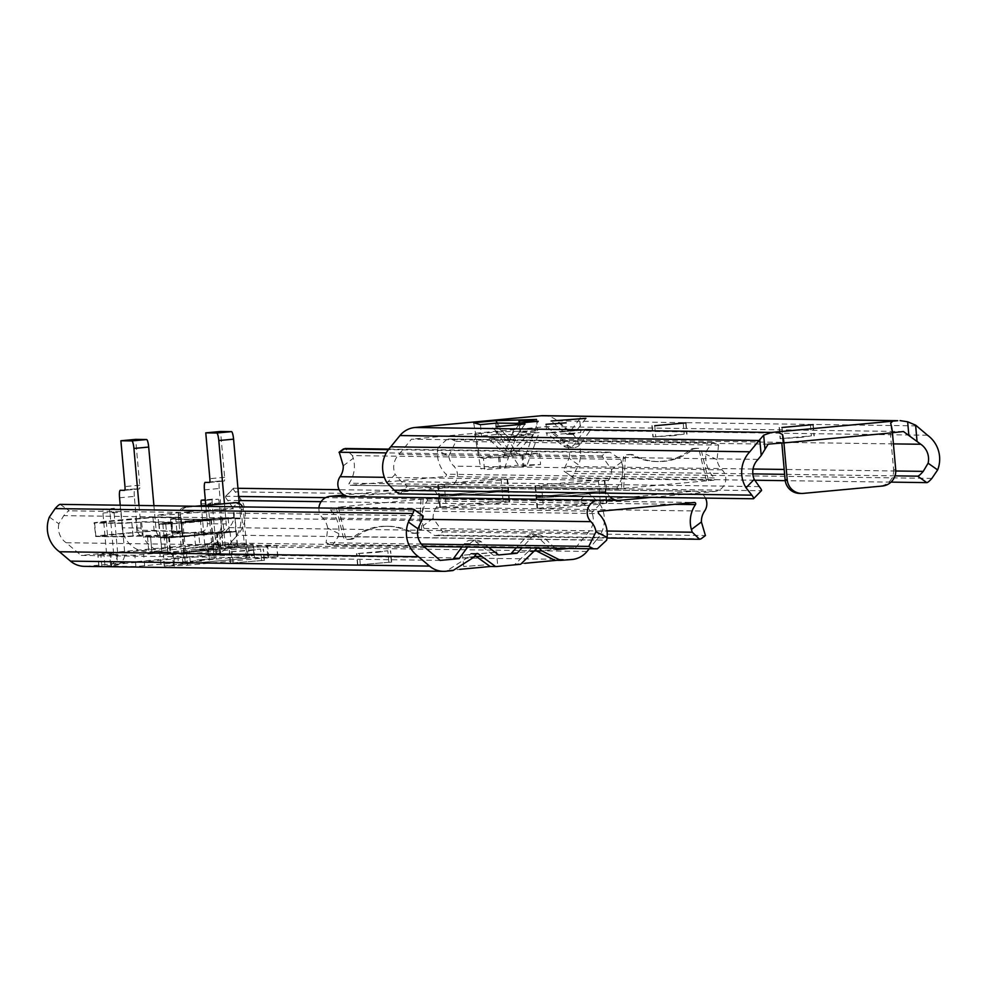 <?xml version="1.0" encoding="UTF-8"?>
<svg xmlns="http://www.w3.org/2000/svg" width="987" height="987" viewBox="0 0 987 987"><rect width="100%" height="100%" fill="white"/><g stroke="black" fill="none" stroke-linecap="round" stroke-linejoin="round"><path stroke-width="0.74" stroke-dasharray="4.93 3.7" d="M585.92 418.365L576.531 430.603L568.5 431.344L572.176 434.144A1.505 1.48 90.8 0 0 574.261 433.811L576.531 430.603L591.164 429.246L580.233 444.236A8.303 8.155 -89.2 0 1 568.808 445.939L551.684 432.911L546.033 432.837L585.513 429.16L574.582 444.15A8.303 8.155 -89.2 0 1 563.158 445.853L546.033 432.837M551.684 432.911L568.5 431.344L562.849 431.27L566.513 434.058A1.505 1.48 90.8 0 0 568.611 433.737L570.881 430.517L576.531 430.603M505.529 439.597A1.505 1.48 90.8 0 0 507.639 439.536L510.76 436.118L527.576 434.551L513.043 450.516A8.303 8.155 -89.2 0 1 501.495 450.948L488.084 438.228L516.411 436.192L502.716 436.859L505.529 439.597L511.18 439.684A1.505 1.48 90.8 0 0 513.289 439.61L516.411 436.192L533.227 434.625L527.576 434.551M533.227 434.625L518.693 450.59A8.303 8.155 -89.2 0 1 507.158 451.022L493.747 438.302L488.084 438.228M560.764 434.021L580.849 432.565L560.764 434.021M674.207 435.6L652.913 436.933L684.188 434.083L674.207 435.6M801.432 437.364L780.137 438.697L811.413 435.847L801.432 437.364M493.747 438.302L508.379 436.945L511.18 439.684M591.164 429.246L585.513 429.16M496.782 431.948L537.57 430.702L519.927 432.269L539.198 432.54L517.052 434.601L497.793 434.329L481.471 435.921L474.636 434.009L496.782 431.948L518.446 465.198L540.58 464.519L522.937 466.086L526.663 466.135L539.198 432.54M783.234 442.904L891.73 432.812L890.681 423.065M768.12 444.138L411.443 439.19L398.982 454.427A17.951 17.643 90.8 0 0 395.158 474.389L386.978 482.779M903.463 431.541L546.798 426.594L411.443 439.19M497.337 423.065L517.447 453.921L539.581 453.243L503.518 456.932L516.041 423.337M543.541 415.663A22.639 22.232 -89.2 0 1 557.458 420.906L568.512 430.27A29.277 28.759 -89.2 0 1 578.592 464.963L569.055 458.215L565.354 466.407A15.089 2.344 -54.7 0 0 564.046 471.194A15.089 2.344 -54.7 0 0 564.293 471.268L573.422 477.72A15.089 2.344 125.3 0 1 573.176 477.646A15.089 2.344 125.3 0 1 574.2 473.452L578.592 464.963M753.315 498.768L761.15 490.724L407.754 485.826A15.089 1.962 44.3 0 1 401.413 481.656L395.158 474.389M759.299 486.616L401.413 481.656M758.041 459.399L398.982 454.427M893.42 443.891L561.763 439.289L546.798 426.594M895.777 470.996L784.184 469.442M753.044 469.01L565.354 466.407M569.055 458.215A17.951 17.643 90.8 0 0 561.763 439.289M894.999 475.857L784.616 474.328M752.834 473.883L564.293 471.268M890.977 482.125L785.22 480.669M754.611 480.237L573.422 477.72M931.864 478.411L574.2 473.452M927.57 435.255L568.512 430.27M895.715 469.639L893.593 469.615L890.311 432.799M893.593 469.615A15.089 14.817 -89.2 0 1 880.182 486.011L882.304 486.048M803.319 493.389L880.182 486.011M801.197 493.352A15.089 14.817 -89.2 0 1 799.655 493.414M536.558 419.438L537.57 430.702M473.637 422.744L479.781 457.425L517.447 453.921M480.459 424.657L481.471 435.921M525.652 454.871L538.186 421.276M474.636 434.009L480.78 468.702L518.446 465.198M503.518 456.932L483.482 458.462L484.494 469.738L480.78 468.702M483.482 458.462L479.781 457.425M539.581 453.243L540.58 464.519M521.938 454.81L522.95 466.086L521.938 454.81M526.663 466.135L484.494 469.738M504.517 468.196L517.052 434.601M568.5 431.344L556.816 421.067M562.849 431.27L551.165 420.993M579.764 418.932L570.881 430.517M525.047 424.028L516.411 436.192M508.379 436.945L496.683 426.668M502.716 436.859L491.032 426.581M518.928 424.595L510.76 436.118M482.68 493.352A32.065 0.629 174.9 0 1 445.31 496.19L439.375 496.103A32.065 0.629 174.9 0 1 438.808 496.029A32.065 0.629 174.9 0 1 467.69 492.834A32.065 0.629 174.9 0 1 502.112 490.268L508.046 490.354A32.065 0.629 174.9 0 1 508.613 490.416A32.065 0.629 174.9 0 1 482.68 493.352M444.298 484.913A32.065 0.629 -5.1 0 0 481.681 482.075A32.065 0.629 -5.1 0 0 507.614 479.151A32.065 0.629 -5.1 0 0 507.047 479.077L501.1 478.991A32.065 0.629 -5.1 0 0 466.691 481.557A32.065 0.629 -5.1 0 0 437.796 484.765A32.065 0.629 -5.1 0 0 438.364 484.827L444.298 484.913L445.31 496.19A32.065 0.629 -5.1 0 0 479.719 493.623A32.065 0.629 -5.1 0 0 508.613 490.416A32.065 0.629 -5.1 0 0 508.046 490.354L502.112 490.268A32.065 0.629 -5.1 0 0 464.729 493.105A32.065 0.629 -5.1 0 0 438.808 496.029A32.065 0.629 -5.1 0 0 439.375 496.103L445.31 496.19L446.321 507.454L440.375 507.367A32.065 0.629 174.9 0 1 439.807 507.306A32.065 0.629 174.9 0 1 465.741 504.369A32.065 0.629 174.9 0 1 503.111 501.532L509.058 501.618A32.065 0.629 174.9 0 1 509.625 501.692A32.065 0.629 174.9 0 1 480.731 504.888A32.065 0.629 174.9 0 1 446.321 507.454M579.937 494.697A32.065 0.629 174.9 0 1 542.566 497.534L536.632 497.448A32.065 0.629 174.9 0 1 536.064 497.386A32.065 0.629 174.9 0 1 564.946 494.179A32.065 0.629 174.9 0 1 599.368 491.612L605.302 491.699A32.065 0.629 174.9 0 1 605.87 491.76A32.065 0.629 174.9 0 1 579.937 494.697M541.555 486.258A32.065 0.629 -5.1 0 0 578.937 483.433A32.065 0.629 -5.1 0 0 604.871 480.496A32.065 0.629 -5.1 0 0 604.303 480.422L598.356 480.348A32.065 0.629 -5.1 0 0 563.947 482.902A32.065 0.629 -5.1 0 0 535.053 486.11A32.065 0.629 -5.1 0 0 535.62 486.184L541.555 486.258L542.566 497.534A32.065 0.629 -5.1 0 0 576.976 494.968A32.065 0.629 -5.1 0 0 605.87 491.76A32.065 0.629 -5.1 0 0 605.302 491.699L599.368 491.612A32.065 0.629 -5.1 0 0 561.985 494.45A32.065 0.629 -5.1 0 0 536.064 497.386A32.065 0.629 -5.1 0 0 536.632 497.448L542.566 497.534L543.578 508.798L537.631 508.724A32.065 0.629 174.9 0 1 537.064 508.65A32.065 0.629 174.9 0 1 562.997 505.714A32.065 0.629 174.9 0 1 600.367 502.889L606.314 502.963A32.065 0.629 174.9 0 1 606.882 503.037A32.065 0.629 174.9 0 1 577.987 506.245A32.065 0.629 174.9 0 1 543.578 508.798M706.371 480.669L699.413 451.219A3.775 3.701 90.8 0 0 695.465 448.345L692.763 448.591A3.775 3.701 90.8 0 0 690.777 449.418A54.828 53.853 -89.2 0 1 656.256 461.534A54.828 53.853 -89.2 0 1 631.372 454.945A3.775 3.701 90.8 0 0 629.262 454.501L626.56 454.748A3.775 3.701 90.8 0 0 623.192 458.301L621.551 488.553L713.478 480.225A1.345 1.32 90.8 0 0 714.292 477.93A29.277 28.759 -89.2 0 1 705.865 454.168L706.223 451.343L438.018 447.629L437.562 450.442L448.727 456.019A17.951 17.643 90.8 0 0 453.786 466.135A12.671 12.436 -89.2 0 1 446.186 487.775L351.397 496.597A12.671 12.436 -89.2 0 1 350.089 496.646M706.223 451.343L712.158 442.669L718.511 445.038L717.031 459.732A17.951 17.643 90.8 0 0 722.089 469.861A12.671 12.436 -89.2 0 1 714.489 491.501L651.568 497.349M448.727 456.019L455.871 441.399L451.059 439.005L447.296 438.993L438.018 447.629M455.871 441.399L718.709 445.088L713.823 442.645L451.059 439.005M712.158 442.669L447.296 438.993M343.266 465.815L353.272 458.289A29.277 28.759 -89.2 0 1 349.188 483.211A1.345 1.32 90.8 0 0 350.385 485.32L445.174 476.511A1.345 1.32 90.8 0 0 445.988 474.204A29.277 28.759 -89.2 0 1 437.562 450.442M621.551 488.553L350.385 485.32M609.892 496.769A12.671 12.436 -89.2 0 1 608.387 480.435A17.951 17.643 90.8 0 0 611.57 469.541L601.91 455.883L606.215 452.638L609.929 452.169L620.626 459.313L621.576 462.002A29.277 28.759 -89.2 0 1 617.492 486.924A1.345 1.32 90.8 0 0 618.689 489.046M620.626 459.313L352.408 455.587L345.08 448.505M353.272 458.289L352.408 455.587M609.929 452.169L388.767 449.11M606.215 452.638L388.372 449.616M601.91 455.883L386.275 452.897M708.493 480.694L701.523 451.244A3.775 3.701 90.8 0 0 697.587 448.369L694.885 448.629A3.775 3.701 90.8 0 0 692.899 449.443A54.828 53.853 -89.2 0 1 658.378 461.571A54.828 53.853 -89.2 0 1 633.481 454.97A3.775 3.701 90.8 0 0 631.384 454.526L628.682 454.785A3.775 3.701 90.8 0 0 625.314 458.338L623.673 488.577M705.508 498.102A12.671 12.436 90.8 0 0 693.281 491.205L598.492 500.027A12.671 12.436 90.8 0 0 597.962 500.088M423.115 499.249L421.474 529.501A3.775 3.701 -89.2 0 1 418.118 533.042L415.404 533.301A3.775 3.701 -89.2 0 1 413.306 532.857A54.828 53.853 90.8 0 0 388.422 526.256A54.828 53.853 90.8 0 0 353.901 538.384A3.775 3.701 -89.2 0 1 351.915 539.198L349.201 539.457A3.775 3.701 -89.2 0 1 345.265 536.583L338.307 507.133L425.989 498.756A1.345 1.32 -89.2 0 1 427.186 500.878A29.277 28.759 90.8 0 0 423.102 525.8L424.052 528.489L434.736 535.62L438.462 535.164L442.768 531.919L433.108 518.261A17.951 17.643 -89.2 0 1 436.291 507.367A12.671 12.436 90.8 0 0 424.978 487.479L344.13 495.005M442.768 531.919L705.421 535.559M438.462 535.164L701.115 538.803M434.736 535.62L607.042 538.014M424.052 528.489L607.067 531.031M338.307 507.133L599.504 511.291M318.912 507.96A12.671 12.436 90.8 0 0 322.589 517.941A17.951 17.643 -89.2 0 1 327.647 528.07L326.154 542.764L332.52 545.132L338.442 536.447L338.812 533.634A29.277 28.759 90.8 0 0 330.386 509.872A1.345 1.32 -89.2 0 1 331.2 507.565M338.442 536.447L606.66 540.173M332.52 545.132L597.382 548.809M421.363 544.084L325.957 542.714L330.855 545.157L423.608 546.44M420.993 499.225L419.364 529.464A3.775 3.701 -89.2 0 1 415.996 533.017L413.294 533.264A3.775 3.701 -89.2 0 1 411.184 532.832A54.828 53.853 90.8 0 0 386.299 526.231A54.828 53.853 90.8 0 0 351.779 538.359A3.775 3.701 -89.2 0 1 349.793 539.173L347.091 539.42A3.775 3.701 -89.2 0 1 343.143 536.558L336.185 507.108M197.055 549.796L208.442 548.969L197.055 549.796M201.669 561.122L190.281 561.948L201.669 561.122M250.599 550.536L260.58 549.019L229.305 551.869L250.599 550.536M264.134 560.332L230.304 563.145L264.134 560.332L263.122 549.056M377.824 552.301L387.805 550.783L356.529 553.633L377.824 552.301M391.358 562.096L357.528 564.909L391.358 562.096L390.358 550.82M495.018 552.202L462.693 555.225L495.326 552.436M483.79 565.033L463.705 566.501L483.79 565.033M534.522 551.03L528.267 551.61L533.918 551.684M536.299 550.857L556.582 549.574M568.685 548.451L575.557 547.81L216.486 542.838L228.959 527.601A17.951 17.643 90.8 0 0 232.784 507.639L240.964 499.237A29.277 28.759 -89.2 0 1 237.188 535.213L227.985 546.477A22.639 22.232 -89.2 0 1 212.908 554.534L86.733 566.267A22.639 22.232 -89.2 0 1 84.401 566.353M440.202 560.406L81.144 555.422L216.486 542.838M453.502 558.556L473.797 557.273M474.253 556.631L468.146 557.199L470.417 553.991A1.505 1.48 -89.2 0 1 472.502 553.658L475.006 555.57M476.178 556.446L498.645 554.965M511.451 553.176L528.267 551.61L531.376 548.18A1.505 1.48 -89.2 0 1 533.498 548.118L535.435 550.018M116.663 554.2L110.692 554.916L134.861 555.249L173.416 551.696A32.448 0.642 174.9 0 1 215.141 547.822L253.091 544.281L212.921 544.491L219.028 543.812L216.067 543.751L97.836 554.719L116.663 554.2L117.613 564.872A12.066 11.856 90.8 0 0 124.707 552.695L121.093 512.13L110.013 513.154L113.702 554.484M181.003 552.93L163.25 554.83L186.531 553.991L276.878 545.404L266.786 545.243L243.851 547.094A3.775 0.703 -95.3 0 0 243.875 547.082A3.775 0.703 -95.3 0 0 244.221 543.343L181.374 549.191A3.775 0.703 84.7 0 1 181.016 552.93A3.775 0.703 84.7 0 1 181.003 552.93L243.851 547.094L181.016 552.93M246.676 547.131L246.331 557.939L277.878 556.68L187.542 565.255L164.249 566.094L182.903 563.688L183.829 552.967A12.066 2.245 -95.3 0 0 183.767 552.226L246.614 546.379A12.066 2.245 84.7 0 1 246.676 547.131M124.707 552.695L117.638 552.597A12.066 11.856 -89.2 0 1 110.544 564.774L217.066 555.027L254.091 555.545L216.153 559.086A32.448 0.642 -5.1 0 0 174.415 562.972L135.873 566.513L111.691 566.18L117.613 564.872M468.146 557.199L447.308 570.498L459.794 569.339M490.699 566.464L490.083 566.452M528.267 551.61L514.98 564.206L524.702 563.306M556.976 560.295L554.867 560.271M575.557 547.81L588.018 532.573A17.951 17.643 90.8 0 0 591.842 512.611L585.587 505.344A15.089 1.962 -135.7 0 0 579.246 501.174L587.08 493.142A15.089 1.962 44.3 0 1 592.817 496.806L600.022 504.221A29.277 28.759 -89.2 0 1 596.247 540.197L237.188 535.213M596.247 540.197L589.264 548.735M240.964 499.237L235.153 491.847A15.089 1.962 44.3 0 1 233.388 488.331A15.089 1.962 44.3 0 1 233.685 488.232L225.85 496.276A15.089 1.962 -135.7 0 0 225.554 496.362A15.089 1.962 -135.7 0 0 227.701 500.384L232.784 507.639M592.817 496.806L235.153 491.847M587.08 493.142L339.17 489.7M237.953 488.294L233.685 488.232M579.246 501.174L325.624 497.658M238.681 496.449L225.85 496.276M585.587 505.344L321.108 501.68M239.051 500.545L227.701 500.384M588.018 532.573L228.959 527.601M425.237 547.711L66.178 542.739L81.144 555.422M421.646 520.593L63.76 515.633A15.089 2.344 125.3 0 1 69.3 510.834L60.17 504.369M49.35 517.065L58.887 523.801L63.76 515.633M58.887 523.801A17.951 17.643 90.8 0 0 66.178 542.739M422.707 515.732L69.3 510.834M537.323 548.019A1.505 1.48 -89.2 0 1 538.951 548.044M555.2 548.266L543.171 536.854A8.303 8.155 90.8 0 0 531.635 537.286L522.061 547.81M488.627 547.341L481.52 541.937A8.303 8.155 90.8 0 0 470.096 543.652L467.616 547.057M550.931 549.5L537.52 536.768A8.303 8.155 90.8 0 0 525.985 537.199L516.398 547.723M492.994 554.891L475.87 541.863A8.303 8.155 90.8 0 0 464.445 543.566L461.965 546.971M224.876 555.521L213.871 555.163A12.066 11.856 -89.2 0 1 204.741 544.503L201.274 505.665M201.114 503.925L212.18 502.901L215.869 544.219M204.741 544.503L211.798 544.602L208.183 504.024A3.775 0.703 -95.3 0 0 207.134 500.261L218.213 499.225L205.321 499.829L212.538 499.151A3.775 0.703 84.7 0 1 212.563 499.151M205.358 500.236L207.134 500.261M211.798 544.602A12.066 11.856 90.8 0 0 220.94 555.262L223.531 555.57M218.213 499.225A3.775 0.703 84.7 0 1 219.25 503L222.939 544.318M117.638 552.597L114.023 512.031A3.775 0.703 84.7 0 1 114.381 508.28A3.775 0.703 84.7 0 1 114.393 508.28L103.302 509.304A3.775 0.703 -95.3 0 0 103.302 509.304A3.775 0.703 -95.3 0 0 102.944 513.055L106.633 554.386M120.044 508.354A3.775 0.703 84.7 0 1 121.093 512.13M180.473 515.411L178.351 515.374A7.551 7.415 -89.2 0 1 185.062 507.17L187.185 507.207A7.551 7.415 90.8 0 0 180.473 515.411L183.767 552.226M233.931 502.679A7.551 7.415 -89.2 0 1 241.21 509.526L243.333 509.563L246.614 546.379M243.333 509.563A7.551 7.415 90.8 0 0 242.592 506.899M187.185 507.207L197.215 506.269M212.18 502.901A3.775 0.703 84.7 0 1 212.538 499.151M110.013 513.154A3.775 0.703 -95.3 0 0 108.977 509.391M178.351 515.374L181.374 549.191M241.21 509.526L244.221 543.343M195.093 506.245L185.062 507.17M196.031 549.784L213.883 548.476L196.031 549.784M194.686 534.757L212.55 533.449L194.686 534.757M168.826 534.399L145.385 537.027L169.283 536.965L160.573 537.977L166.643 538.075L236.288 531.66L217.263 532.511L200.743 531.882L168.826 534.399M194.365 532.412L195.71 547.44L151.887 551.511L150.542 536.484L151.862 551.499L148.827 551.807A26.402 25.933 -89.2 0 1 122.24 527.823L141.042 528.082A26.402 25.933 90.8 0 0 165.508 552.054L147.705 551.819M195.71 547.44L199.966 547.057L198.634 532.079M153.923 505.677L156.131 530.463A7.551 7.415 -89.2 0 0 164.187 537.286L165.508 552.054L170.702 552.004L161.917 553.004L185.568 551.77L237.633 546.687L217.831 547.514L216.486 532.486M120.217 505.208L122.24 527.823M119.55 497.769L134.318 496.387L137.329 530.204A7.551 7.415 90.8 0 0 145.385 537.027M139.019 505.467L141.042 528.082M198.325 547.254L220.854 546.897A26.402 25.933 90.8 0 0 240.68 518.817L221.878 518.557A26.402 25.933 -89.2 0 1 199.966 547.057M239.31 503.518L240.68 518.817M224.431 503.518L226.245 523.949A7.551 7.415 -89.2 0 1 219.546 532.141L220.854 546.897M204.432 489.873L219.188 488.503L221.878 518.557M219.188 488.503A7.551 1.406 84.7 0 1 219.904 481.002A7.551 1.406 84.7 0 1 219.941 481.002L224.246 481.064A3.775 0.703 -95.3 0 0 224.259 481.064A3.775 0.703 -95.3 0 0 224.617 477.313L220.533 431.492M200.743 531.882A7.551 7.415 90.8 0 0 207.455 523.678L226.245 523.949M205.802 505.245L207.455 523.678M134.318 496.387A7.551 1.406 84.7 0 1 135.034 488.898A7.551 1.406 84.7 0 1 135.059 488.898L139.364 488.96A3.775 0.703 -95.3 0 0 139.389 488.96A3.775 0.703 -95.3 0 0 139.735 485.209L135.651 439.375M211.033 519.52L181.25 522.234L211.033 519.52M212.279 533.424L182.484 536.138L212.279 533.424M197.005 559.925L214.413 558.654L197.005 559.925M193.514 520.852L210.934 519.594L193.514 520.852M189.208 520.803A37.728 0.74 174.9 0 1 233.845 517.546A37.728 0.74 174.9 0 1 203.347 520.988A37.728 0.74 174.9 0 1 158.697 524.245A37.728 0.74 174.9 0 1 189.208 520.803M188.406 511.784A37.728 0.74 174.9 0 1 233.043 508.527A37.728 0.74 174.9 0 1 202.545 511.982A37.728 0.74 174.9 0 1 157.895 515.239A37.728 0.74 174.9 0 1 188.406 511.784M580.233 444.236L574.582 444.15M572.176 434.144L566.513 434.058M518.693 450.59L513.043 450.516M654.726 425.73L655.738 436.994M781.951 427.494L782.962 438.759M496.794 423.065L497.793 434.329M916.516 425.878L557.458 420.906M399.92 493.858L407.754 485.826M890.977 424.422L891.73 432.812M810.45 425.064L811.413 435.847M779.409 427.457L780.421 438.721M812.967 424.718L813.967 435.884M683.226 423.3L684.188 434.083M652.185 425.693L653.197 436.957M685.743 422.954L686.73 434.12M495.511 423.164L496.523 434.44M519.927 432.269L519.1 423.053L519.939 432.269M519.878 420.894L520.889 432.17M522.9 454.711L523.912 465.975M498.534 456.981L499.533 468.245M499.804 456.87L500.816 468.146M507.158 451.022L501.495 450.948M513.289 439.61L507.639 439.536M574.261 433.811L568.611 433.737M568.808 445.939L563.158 445.853M722.089 469.861L453.786 466.135M714.489 491.501L446.186 487.775M714.292 477.93L445.988 474.204M713.478 480.225L445.174 476.511M617.492 486.924L349.188 483.211M608.387 480.435L384.35 477.326M619.7 500.31L351.397 496.597M717.031 459.732L705.865 454.168M621.576 462.002L611.57 469.541M598.356 480.348L600.367 502.889M535.62 486.184L537.631 508.724M604.303 480.422L606.314 502.963M501.1 478.991L503.111 501.532M438.364 484.827L440.375 507.367M507.047 479.077L509.058 501.618M623.192 458.301L625.314 458.338M626.56 454.748L628.682 454.785M629.262 454.501L631.384 454.526M631.372 454.945L633.481 454.97M690.777 449.418L692.899 449.443M692.763 448.591L694.885 448.629M695.465 448.345L697.587 448.369M699.413 451.219L701.523 451.244M436.291 507.367L704.595 511.081M424.978 487.479L693.281 491.205M427.186 500.878L674.639 504.308M425.989 498.756L694.293 502.482M330.386 509.872L598.69 513.598M322.589 517.941L422.251 519.322M348.793 496.56L598.492 500.027M433.108 518.261L423.102 525.8M338.812 533.634L327.647 528.07M345.265 536.583L343.143 536.558M349.201 539.457L347.091 539.42M351.915 539.198L349.793 539.173M353.901 538.384L351.779 538.359M413.306 532.857L411.184 532.832M415.404 533.301L413.294 533.264M418.118 533.042L415.996 533.017M421.474 529.501L419.364 529.464M445.791 571.251L86.733 566.267M248.403 546.724L249.415 558L178.585 564.576L177.586 553.312M106.719 565.711L114.159 565.822M447.308 570.498L452.971 570.572M571.966 559.506L212.908 554.534M564.786 560.184L559.135 560.098M514.98 564.206L520.63 564.28M497.127 566.476L491.477 566.39M587.043 551.449L227.985 546.477M600.022 504.221L591.842 512.611M357.812 564.934L356.813 553.67M388.816 562.059L387.805 550.783M360.354 564.971L359.354 553.707M230.588 563.17L229.589 551.906M261.592 560.295L260.58 549.019M233.129 563.207L232.13 551.943M537.52 536.768L543.171 536.854M533.498 548.118L537.125 548.167M531.376 548.18L537.039 548.266M525.985 537.199L531.635 537.286M464.445 543.566L470.096 543.652M475.87 541.863L481.52 541.937M472.502 553.658L476.425 553.719M470.417 553.991L476.067 554.065M208.269 555.693L207.27 544.417M217.066 555.027L216.067 543.751M219.891 555.064L218.892 543.788M213.871 555.163L212.921 544.491M220.94 555.262L219.99 544.59M219.25 503L208.183 504.024M229.786 555.2L228.787 543.923M253.967 555.533L252.956 544.269M247.996 556.236L246.984 544.972M231.76 557.754L230.748 546.477M216.153 559.086L215.141 547.822M174.415 562.972L173.416 551.696M160.906 564.342L159.894 553.065M144.67 565.847L143.658 554.583M135.873 566.513L134.861 555.249M111.691 566.18L110.692 554.916M110.544 564.774L109.594 554.102M102.944 513.055L114.023 512.031M101.797 566.044L100.797 554.768M98.971 566.007L97.972 554.731M104.943 565.292L103.931 554.028M246.355 557.791L245.405 547.082M254.597 557.519L253.585 546.243M267.785 556.52L266.786 545.243M277.68 556.656L276.681 545.379M268.735 557.704L267.724 546.44M187.542 565.255L186.531 553.991M174.354 566.254L173.342 554.99M164.459 566.119L163.447 554.854M173.404 565.07L172.404 553.793M182.903 563.688L181.953 552.979M168.58 536.953L169.924 551.98L150.345 551.708M147.495 536.829L148.827 551.807M169.283 536.965L170.628 551.992M166.433 537.31L167.765 552.338M221.594 532.055L220.557 518.508L235.079 518.126L183.027 523.221L159.104 524.467L160.276 537.607L224.061 532.659L236.263 531.277L221.742 531.66A37.728 0.74 174.9 0 1 201.928 532.906L172.244 532.486L182.373 531.08L154.49 530.673L107.373 534.744L95.443 536.163L123.054 536.546L142.72 535.238L172.404 535.645A37.728 0.74 174.9 0 1 173.07 535.731A37.728 0.74 174.9 0 1 163.743 537.051L160.017 537.582L164.064 537.409A38.098 0.74 -5.1 0 0 172.799 535.99L95.85 536.496L137.008 532.375L154.157 531.08L181.768 531.462L171.898 532.906L201.595 533.313A38.098 0.74 -5.1 0 0 221.594 532.055L235.659 531.66L224.024 533.029L160.684 537.952L162.041 553.016M166.643 538.075L167.987 553.102M184.236 536.743L185.568 551.77M224.086 533.029L225.431 548.056M236.029 531.623L237.361 546.65M230.082 531.537L231.427 546.564M221.532 532.19L222.877 547.217M217.263 532.511L218.608 547.538M216.56 532.499L217.893 547.526M156.131 530.463L137.329 530.204M139.735 485.209L124.979 486.579M139.389 488.96L124.621 490.329L139.364 488.96M135.059 488.898L124.917 489.848L135.034 488.898M209.515 482.433L224.246 481.064L209.503 482.433M219.941 481.002L209.787 481.952L219.904 481.002M224.617 477.313L209.861 478.695M141.881 521.679L171.565 522.086A38.098 0.74 174.9 0 1 162.818 523.505L159.45 524.048L165.767 524.146L222.778 519.137L234.412 517.756L220.36 518.15A38.098 0.74 174.9 0 1 200.349 519.409L170.665 519.002L180.522 517.558L152.911 517.176L94.604 522.604L122.215 522.987L141.548 522.086L121.882 523.394L93.999 522.974L153.318 517.521L180.929 517.904L171.072 519.347L200.756 519.754A37.728 0.74 -5.1 0 0 220.557 518.508L228.083 517.669M95.85 536.496L94.604 522.604M107.484 535.127L106.238 521.222L135.762 518.483L137.008 532.375M154.157 531.08L152.948 517.176L180.572 517.558L181.768 531.462M171.898 532.906L170.529 518.989L171.763 532.82L176.969 532.166L175.723 518.261M201.595 533.313L200.349 519.409L220.36 518.15M229.329 531.574L228.12 517.669L234.412 517.756M235.659 531.66L235.079 518.126L236.263 531.277L224.024 533.029L222.778 519.137M224.024 533.029L184.162 536.743L182.916 522.839M184.162 536.743L166.976 538.038L165.767 524.146M159.45 524.048L162.571 523.9A37.728 0.74 -5.1 0 0 171.898 522.579A37.728 0.74 -5.1 0 0 171.232 522.505L141.548 522.086L143.115 535.583M164.064 537.409L162.818 523.505L158.845 524.43L160.017 537.582L166.976 538.038M131.802 522.345L133.035 536.249L172.799 535.99L171.565 522.086M106.238 521.222L94.086 522.703L95.801 536.509L123.461 536.879L122.215 522.987M133.035 536.249L123.424 536.891M170.702 519.002L200.386 519.409M180.522 517.558L181.201 517.941L182.373 531.08L176.969 532.166M573.04 434.44L567.377 434.366M512.191 440.103L506.528 440.017M579.85 421.289L580.849 432.565M573.176 477.646L564.046 471.194M779.125 427.42L780.137 438.697M813.239 424.644L814.238 435.909M651.901 425.656L652.913 436.933M686.014 422.88L687.014 434.144M546.033 424.311L547.032 435.575M512.598 453.255L506.948 453.181M573.57 447.58L567.92 447.506M618.553 489.046L350.249 485.333M535.053 486.11L537.064 508.65M604.871 480.496L606.882 503.037M437.796 484.765L439.807 507.306M507.614 479.151L509.625 501.692M629.657 454.489L631.779 454.513M656.256 461.534L658.378 461.571M695.86 448.332L697.982 448.357M426.273 487.43L694.589 491.156M426.125 498.756L694.429 502.469M348.818 539.47L346.696 539.445M388.422 526.256L386.299 526.231M415.021 533.313L412.899 533.288M190.281 561.948L189.282 550.672M264.417 560.357L263.406 549.093M391.642 562.121L390.63 550.857M463.705 566.501L462.693 555.225M225.554 496.362L233.388 488.331M497.522 563.478L496.51 552.202M357.528 564.909L356.529 553.633M230.304 563.145L229.305 551.869M532.486 547.699L538.137 547.785M532.079 534.547L537.73 534.621M471.107 540.21L476.758 540.296M471.638 553.362L477.289 553.436M220.027 555.076L219.028 543.812M254.091 555.545L253.091 544.281M111.568 566.168L110.556 554.891M98.836 565.983L97.836 554.719M209.441 560.234L208.442 548.969M246.331 557.939L245.356 547.069M277.878 556.68L276.878 545.404M164.249 566.094L163.25 554.83M248.169 558.111L179.918 564.465M181.25 522.234L183.829 551.165M169.357 536.977L170.702 552.004M160.573 537.977L161.917 553.004M236.288 531.66L237.633 546.687M211.304 519.557L213.883 548.476M163.41 537.323L144.608 537.064M150.542 536.484L151.887 551.511M172.762 535.99L172.059 522.246L162.818 523.505M152.948 517.176L135.762 518.483M214.413 558.654L210.934 519.594M233.845 517.546L233.043 508.527M158.697 524.245L157.895 515.239M185.112 561.27L181.62 522.209"/><path stroke-width="1.48" d="M566.119 422.843L546.033 424.311L566.119 422.843M654.726 425.73L686.014 422.88L654.726 425.73M781.951 427.494L813.239 424.644L781.951 427.494M585.92 418.365L551.165 420.993L585.92 418.365M536.558 419.438L495.782 420.684L473.637 422.744L480.459 424.657L496.794 423.065L516.041 423.337L538.186 421.276L518.915 421.005L536.558 419.438M749.812 451.787L390.753 446.803A29.277 28.759 -89.2 0 0 386.978 482.779L394.183 490.194A15.089 1.962 -135.7 0 0 399.92 493.858L753.315 498.768A15.089 1.962 -135.7 0 0 753.612 498.669A15.089 1.962 -135.7 0 0 751.847 495.153L746.036 487.763A29.277 28.759 -89.2 0 1 749.812 451.787L759.015 440.523A22.639 22.232 -89.2 0 1 759.78 439.634L763.691 435.168L771.55 432.429L897.726 420.696L541.209 415.749A22.639 22.232 -89.2 0 1 543.541 415.663L897.726 420.696M390.753 446.803L399.957 435.551A22.639 22.232 -89.2 0 1 415.033 427.494L541.209 415.749M496.683 426.668L525.047 424.028L496.683 426.668M759.78 439.634L761.199 455.538L768.12 444.138L783.234 442.904L782.481 434.502L777.349 431.936M891.557 432.799L903.463 431.541L920.822 444.261L893.42 443.891M761.199 455.538L758.041 459.399A17.951 17.643 90.8 0 0 754.216 479.361L759.299 486.616A15.089 1.962 44.3 0 1 761.446 490.638A15.089 1.962 44.3 0 1 761.15 490.724M892.766 421.202L890.681 423.065L890.977 424.422A11.313 2.11 84.7 0 1 892.433 432.824L895.715 469.639A15.089 14.817 90.8 0 1 882.304 486.048L803.319 493.389A15.089 14.817 90.8 0 1 801.777 493.451L799.655 493.414A15.089 14.817 -89.2 0 1 785.097 479.707L781.827 442.966M892.433 432.824L783.937 442.916L787.219 479.731A15.089 14.817 90.8 0 0 801.777 493.451M937.65 469.935L931.864 478.411A15.089 2.344 125.3 0 1 926.83 482.631L917.7 476.166A15.089 2.344 -54.7 0 0 923.24 471.367L928.113 463.199L937.65 469.935A29.277 28.759 -89.2 0 0 927.57 435.255L916.516 425.878A22.639 22.232 -89.2 0 0 915.603 425.15L907.645 421.782L900.07 420.61M751.847 495.153L394.183 490.194M928.113 463.199A17.951 17.643 90.8 0 0 920.822 444.261M923.24 471.367L895.777 470.996M784.184 469.442L753.044 469.01M917.7 476.166L894.999 475.857M784.616 474.328L752.834 473.883M926.83 482.631L890.977 482.125M785.22 480.669L754.611 480.237M915.603 425.15L917.022 441.041M907.645 421.782L908.867 435.538M763.691 435.168L764.913 448.925M783.937 442.916A11.313 2.11 -95.3 0 0 782.481 434.502M495.782 420.684L497.337 423.065M580.27 418.291L579.764 418.932M519.396 423.941L518.928 424.595M388.767 449.11L345.08 448.505L339.01 452.305L343.464 448.949L388.372 449.616M386.275 452.897L339.257 452.243L343.266 465.815A17.951 17.643 90.8 0 1 340.083 476.709A12.671 12.436 -89.2 0 0 350.089 496.646L618.393 500.372A12.671 12.436 -89.2 0 1 609.892 496.769M651.568 497.349L619.7 500.31A12.671 12.436 -89.2 0 1 618.393 500.372M607.067 531.031L692.269 532.215L691.406 529.513L701.412 521.975A17.951 17.643 -89.2 0 1 704.595 511.081A12.671 12.436 90.8 0 0 705.508 498.102M701.412 521.975L705.421 535.559L701.115 538.803L705.421 535.559M607.042 538.014L699.598 539.297L692.269 532.215M701.115 538.803L699.598 539.297M597.962 500.088A12.671 12.436 90.8 0 0 590.892 521.654A17.951 17.643 -89.2 0 1 595.951 531.783L607.116 537.347A29.277 28.759 90.8 0 0 598.69 513.598A1.345 1.32 -89.2 0 1 599.504 511.291L694.293 502.482A1.345 1.32 -89.2 0 1 695.49 504.591A29.277 28.759 90.8 0 0 691.406 529.513M607.116 537.347L606.66 540.173L597.382 548.809L593.619 548.797L588.807 546.403L595.951 531.783M423.608 546.44L593.619 548.797M421.363 544.084L588.807 546.403M344.13 495.005L330.189 496.301A12.671 12.436 90.8 0 0 318.912 507.96M535.435 550.018L536.299 550.857L534.522 551.03M555.2 548.266L556.582 549.574L568.685 548.451M413.985 509.563L422.707 515.732A15.089 2.344 125.3 0 1 422.954 515.806A15.089 2.344 125.3 0 1 421.646 520.593L417.945 528.785A17.951 17.643 90.8 0 0 425.237 547.711L440.202 560.406L459.165 558.642L453.502 558.556L461.965 546.971M475.006 555.57L476.178 556.446L474.253 556.631M488.627 547.341L498.645 554.965L517.102 553.251L511.451 553.176L516.398 547.723M495.326 552.436L496.51 552.202L495.018 552.202M476.425 553.719L478.164 553.744A1.505 1.48 -89.2 0 0 476.067 554.065L473.797 557.273L452.971 570.572L445.791 571.251A22.639 22.232 -89.2 0 1 443.459 571.337L84.401 566.353A22.639 22.232 -89.2 0 1 70.484 561.122L59.43 551.745A29.277 28.759 -89.2 0 1 49.35 517.065L55.136 508.589A15.089 2.344 -54.7 0 1 60.17 504.369L413.578 509.28A15.089 2.344 -54.7 0 1 413.824 509.354A15.089 2.344 -54.7 0 1 412.8 513.548L55.136 508.589M443.459 571.337A22.639 22.232 -89.2 0 1 429.542 566.094L418.488 556.73L59.43 551.745M459.794 569.339L490.699 566.464M589.264 548.735L587.043 551.449A22.639 22.232 -89.2 0 1 571.966 559.506L560.517 560.357L541.949 550.943L539.149 548.204A1.505 1.48 -89.2 0 0 538.951 548.044M524.702 563.306L556.976 560.295M537.323 548.019A1.505 1.48 -89.2 0 0 537.039 548.266L520.63 564.28L497.127 566.476L495.573 566.538L478.164 553.744M339.17 489.7L237.953 488.294M325.624 497.658L238.681 496.449M321.108 501.68L239.051 500.545M418.488 556.73A29.277 28.759 -89.2 0 1 408.408 522.037L412.8 513.548M522.061 547.81L517.102 553.251M467.616 547.057L459.165 558.642M560.517 560.345L554.867 560.271L536.299 550.857L541.949 550.943M490.083 566.452L476.178 556.446L481.829 556.532M201.274 505.665L201.114 503.925A3.775 0.703 -95.3 0 1 201.471 500.187L205.358 500.236M201.484 500.175A3.775 0.703 -95.3 0 0 201.471 500.187L205.321 499.829L201.484 500.175M242.592 506.899A7.551 7.415 90.8 0 0 235.276 502.728L195.093 506.245M197.215 506.269L235.276 502.728M233.154 502.704A7.551 7.415 -89.2 0 1 233.931 502.679L236.053 502.704M131.839 440.905L146.607 439.536A7.551 1.406 84.7 0 1 148.692 447.062L133.924 448.443A7.551 1.406 -95.3 0 0 131.839 440.905L120.883 440.757L124.979 486.579A3.775 0.703 84.7 0 1 124.621 490.329L120.291 490.268A7.551 1.406 -95.3 0 0 120.266 490.268A7.551 1.406 -95.3 0 0 119.55 497.769L120.217 505.208M133.924 448.443L139.019 505.467M148.692 447.062L153.923 505.677M233.574 439.166L218.806 440.547A7.551 1.406 -95.3 0 0 216.721 433.009L231.489 431.64A7.551 1.406 84.7 0 1 233.574 439.166L239.31 503.518M218.806 440.547L224.431 503.518M231.489 431.64L220.533 431.492L205.765 432.861L209.861 478.695A3.775 0.703 84.7 0 1 209.503 482.433A3.775 0.703 84.7 0 1 209.491 482.433L205.173 482.384A7.551 1.406 -95.3 0 0 205.148 482.384A7.551 1.406 -95.3 0 0 204.432 489.873L205.802 505.245M205.765 432.861L216.721 433.009M146.607 439.536L135.651 439.375L120.883 440.757M771.55 432.429L415.033 427.494M746.036 487.763L754.216 479.361M759.015 440.523L399.957 435.551M785.097 479.707L787.219 479.731M518.928 421.005L519.113 423.041L518.915 421.005M384.35 477.326L340.083 476.709M674.639 504.308L695.49 504.591M422.251 519.322L590.892 521.654M330.189 496.301L348.793 496.56M429.542 566.094L70.484 561.122M417.945 528.785L408.408 522.037M537.125 548.167L539.149 548.204M753.612 498.669L761.446 490.638M422.954 515.806L413.824 509.354M489.922 566.452L495.573 566.538"/></g></svg>
